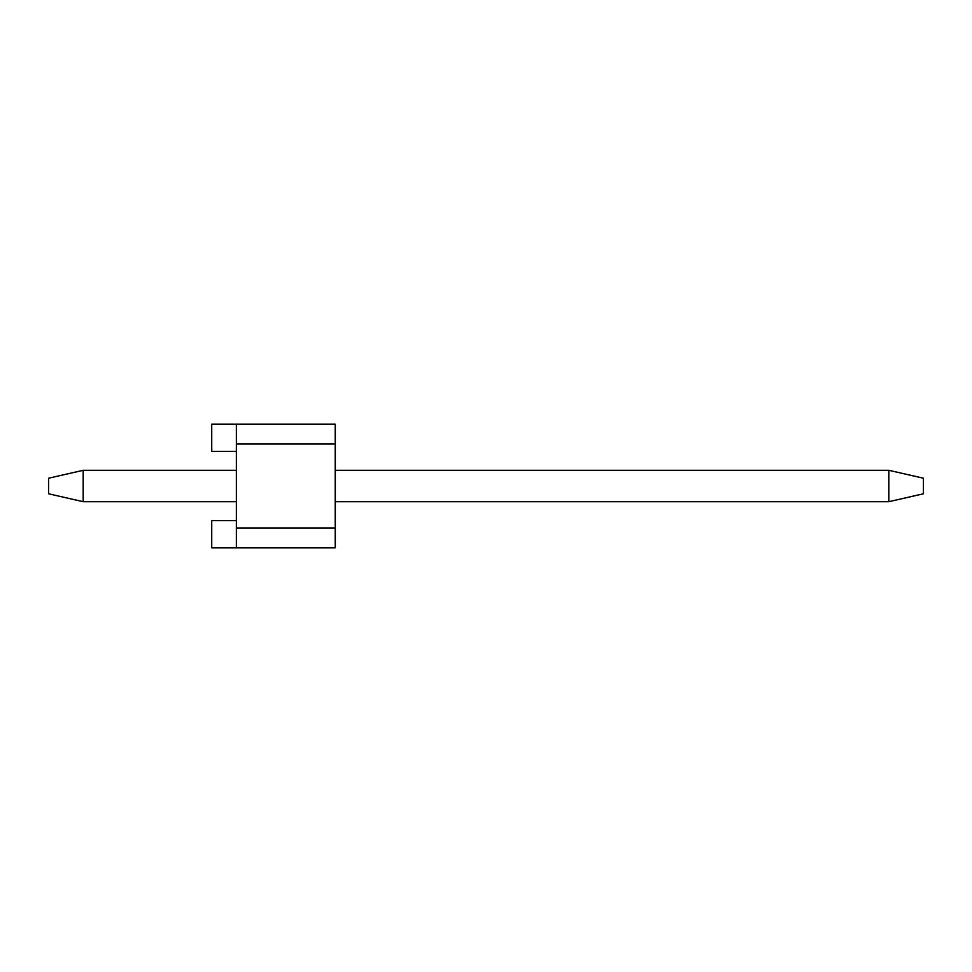 <?xml version="1.0" encoding="UTF-8"?>
<svg xmlns="http://www.w3.org/2000/svg" width="972" height="972" viewBox="0 0 972 972"><rect width="100%" height="100%" fill="white"/><g stroke="black" fill="none" stroke-linecap="round" stroke-linejoin="round"><path stroke-width="1.46" d="M888.809 501.698L923.4 493.788L923.4 478.212L888.809 470.302L888.809 501.698L335.255 501.698M236.415 501.698L83.191 501.698L83.191 470.302L236.415 470.302M888.809 470.302L335.255 470.302M83.191 470.302L48.6 478.212L48.6 493.788L83.191 501.698M236.415 528.015L335.255 528.015L335.255 547.783L236.415 547.783L236.415 424.217L211.702 424.217L211.702 451.409L236.415 451.409M236.415 520.591L211.702 520.591L211.702 547.783L236.415 547.783M335.255 528.015L335.255 443.985L236.415 443.985M236.415 424.217L335.255 424.217L335.255 443.985"/></g></svg>

